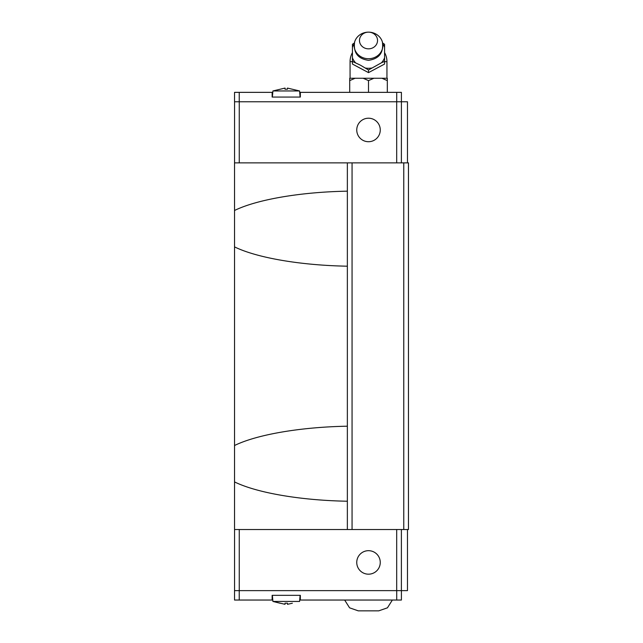 <?xml version="1.0" encoding="UTF-8"?>
<svg xmlns="http://www.w3.org/2000/svg" width="643" height="643" viewBox="0 0 643 643"><rect width="100%" height="100%" fill="white"/><g stroke="black" fill="none" stroke-linecap="round" stroke-linejoin="round"><path stroke-width="0.96" d="M347.357 266.194C300.763 265.366 256.927 257.867 234.534 246.888L234.534 162.872L408.466 162.872L408.466 529.527L403.764 529.527L403.764 162.872M347.357 501.227C300.763 500.407 256.927 492.9 234.534 481.92L234.534 246.888M380.262 129.966A11.751 11.751 0 0 1 368.503 141.717A11.751 11.751 0 0 1 356.752 129.966A11.751 11.751 0 0 1 368.503 118.216A11.751 11.751 0 0 1 380.262 129.966M299.702 92.359L300.345 92.359L300.345 97.061L272.142 97.061L272.142 92.359L234.534 92.359L234.534 101.763L239.236 101.763L239.236 92.359M285.026 89.2L285.026 88.083L285.026 89.2L287.469 89.2L287.469 88.083L299.574 90.952L272.913 90.952L272.375 97.061M368.503 58.722A14.379 13.286 0 0 0 382.4 42.012A14.379 13.286 0 0 0 368.503 32.15A14.379 13.286 0 0 0 354.614 42.012A14.379 13.286 0 0 0 368.503 58.722M368.503 48.836A9.026 8.343 0 0 0 377.537 40.493A9.026 8.343 0 0 0 368.503 32.15A9.026 8.343 0 0 0 359.477 40.493A9.026 8.343 0 0 0 368.503 48.836M381.476 62.773L368.511 69.991L360.474 65.208L352.436 61.415L352.436 64.059L368.503 72.627L384.578 64.051L384.578 61.415L381.476 62.773A17.048 15.754 0 0 0 384.578 57.806L384.578 61.415M382.657 43.033L384.578 44.271L384.578 47.285A17.048 15.754 0 0 0 382.826 43.989M384.578 47.285L384.578 57.806M365.401 68.037A17.048 15.754 0 0 0 368.503 68.303A17.048 15.754 0 0 0 371.614 68.037M368.503 92.359L368.503 80.6L363.126 78.261L373.888 78.261L368.495 80.608M356.752 562.432A11.751 11.751 0 0 1 368.503 550.681A11.751 11.751 0 0 1 380.262 562.432A11.751 11.751 0 0 1 368.503 574.183A11.751 11.751 0 0 1 356.752 562.432M358.328 610.85L378.687 610.85M239.236 600.04L234.534 600.04L234.534 590.636L239.236 590.636L239.236 600.04L272.142 600.04L272.142 595.338L300.345 595.338L300.345 600.04L299.702 600.04M287.469 603.198L287.469 604.316L287.469 603.198L285.026 603.198L285.026 604.316L272.913 601.446L299.574 601.446L300.112 595.338M287.469 604.316L292.356 603.23M239.236 590.636L401.409 590.636L401.409 600.04L300.345 600.04M396.715 590.636L396.715 600.04M272.793 600.04L272.142 600.04M234.558 529.527L234.558 590.636M401.385 529.527L401.385 590.636L407.477 590.636L407.477 529.527M396.691 529.527L396.691 590.636M239.26 529.527L239.26 590.636M407.477 162.872L407.477 101.763L239.236 101.763M387.311 92.359L387.311 80.6L381.926 78.261L373.888 78.261M381.926 78.261L387.311 78.261L387.311 80.608M355.089 78.261L349.696 80.608L349.704 78.261L363.126 78.261M349.704 92.359L349.704 80.6M352.436 61.415L352.436 44.271L354.357 43.033M368.503 72.627L368.503 69.991M354.189 43.989A17.048 15.754 0 0 0 352.436 47.285M352.436 57.806A17.048 15.754 0 0 0 355.539 62.773M285.026 88.083L272.913 90.952M272.142 92.359L272.793 92.359M401.385 162.872L401.409 92.359L300.345 92.359M396.715 101.763L396.715 92.359M234.558 162.872L234.558 101.763M396.691 162.872L396.691 101.763M239.26 162.872L239.26 101.763M403.764 529.527L234.534 529.527L234.534 481.92M347.357 529.527L347.357 162.872M234.534 445.511C256.927 434.531 300.763 427.032 347.357 426.205M234.534 210.478C256.927 199.499 300.763 191.992 347.357 191.172M352.059 529.527L352.059 162.872M352.436 52.613A18.446 18.446 0 0 0 350.065 61.664L352.436 61.664M384.578 61.664L386.949 61.664A18.446 18.446 0 0 0 384.578 52.613M299.574 90.952L300.112 97.061M382.4 42.012C383.791 52.71 379.161 58.81 368.503 60.329C357.854 58.818 353.224 52.71 354.614 42.012M350.065 78.261L350.065 61.664M392.359 600.04L387.44 607.82L378.751 610.85M280.131 603.23L272.913 601.446L272.375 595.338M344.656 600.04L349.575 607.82L358.264 610.85M386.949 78.261L386.949 61.664"/></g></svg>
